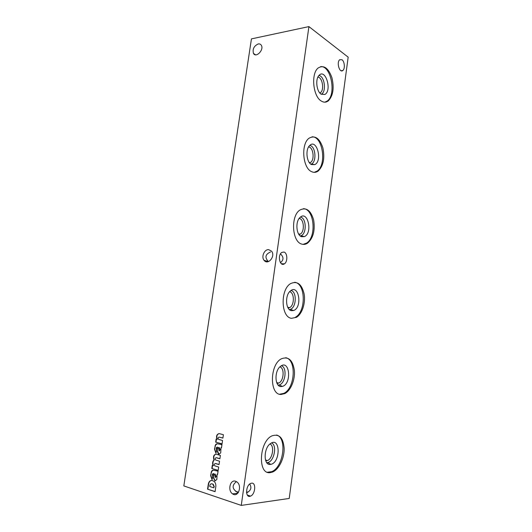 <?xml version="1.0" encoding="UTF-8"?>
<svg xmlns="http://www.w3.org/2000/svg" width="532" height="532" viewBox="0 0 532 532"><rect width="100%" height="100%" fill="white"/><g stroke="black" fill="none" stroke-linecap="round" stroke-linejoin="round"><path stroke-width="0.8" d="M264.078 260.334C267.935 265.661 275.776 256.178 271.579 251.197L268.647 249.641C264.318 249.249 261.046 256.923 264.078 260.334L268.427 261.604C264.577 257.528 265.255 254.329 270.482 252.002M283.988 252.048L281.814 252.414C277.205 255.187 279.925 267.13 284.381 263.845C287.839 261.877 287.546 252.906 283.988 252.048M280.464 253.91L280.61 254.023C283.829 257.209 283.762 260.082 280.424 262.642M238.163 492.778C232.112 489.287 231.526 485.563 236.414 481.62M251.437 38.889L308.919 26.6L348.167 57.163L289.228 498.451L241.262 505.4L183.833 485.922L251.437 38.889M321.295 101.04C312.956 96.465 310.761 73.35 318.262 67.91C323.815 64.731 328.357 67.956 331.888 77.586C334.335 87.94 333.158 95.687 328.37 100.827C326.169 102.523 323.808 102.59 321.295 101.04M311.606 171.656C302.608 168.099 300.74 143.746 309.139 138.16C315.05 135.015 319.632 138.254 322.877 147.869C324.972 158.217 323.403 165.944 318.169 171.051C316.081 172.541 313.893 172.74 311.606 171.656M301.664 244.062C291.902 241.654 290.532 215.693 299.962 210.014C306.239 206.981 310.801 210.313 313.654 220.015C315.277 230.442 313.242 238.17 307.543 243.191C305.641 244.434 303.679 244.727 301.664 244.062M291.47 318.309C280.803 317.232 280.165 289.189 290.751 283.529C297.368 280.69 301.844 284.228 304.164 294.123C305.687 303.154 302.123 314.046 296.444 317.345L291.47 318.309L296.444 317.345M281.016 394.471C269.285 394.957 269.691 364.24 281.521 358.748C288.43 356.227 292.713 360.078 294.362 370.299C295.267 379.589 290.858 390.541 284.833 393.587L281.016 394.471M270.289 472.629C257.302 474.95 259.151 440.848 272.271 435.755C279.38 433.68 283.343 437.969 284.174 448.629C284.327 458.291 279.014 469.317 272.71 471.99L270.289 472.629M342.043 59.757L339.715 59.717C336.271 62.271 339.609 73.502 342.874 70.47C345.188 68.834 344.623 61.506 342.043 59.757M251.603 483.182L250.752 483.408C245.445 485.364 245.205 498.65 250.519 496.117C255.353 494.421 256.364 482.344 251.603 483.182M308.919 26.6L241.262 505.4M215.679 442.159L222.057 443.888L222.549 440.503L218.546 439.366C217.847 438.155 218.053 437.404 219.164 437.104L222.901 438.095L223.393 434.711L219.071 433.587C216.65 434.331 215.979 436.227 217.063 439.272L216.138 439.026L215.679 442.159L222.07 443.801M218.778 454.275L220.727 452.932L220.999 447.612L221.492 447.758L221.957 444.586L217.595 443.834C216.584 443.602 215.812 444.087 215.274 445.291L214.529 449.234L215.939 453.191L216.657 450.039L216.185 447.917L217.142 447.133L217.289 451.369L218.433 454.069L218.965 454.321M211.803 468.512L218.18 470.461L218.679 467.043L214.842 465.859C214.097 464.715 214.256 463.931 215.307 463.505L219.031 464.616L219.53 461.204L215.673 460.034C214.941 458.91 215.094 458.125 216.132 457.693L219.882 458.784L220.381 455.372L216.052 454.148C213.811 454.661 213.059 456.416 213.804 459.415L214.037 459.887C212.487 461.424 212.202 463.339 213.192 465.633L212.268 465.354L211.803 468.512L218.193 470.348M214.888 480.888L216.837 479.578L217.116 474.198L217.608 474.364L218.073 471.166L213.718 470.275C212.707 470.002 211.935 470.468 211.397 471.671L210.645 475.648L212.055 479.704L212.773 476.532L212.301 474.364L213.259 473.6L213.398 477.896L215.074 480.935M207.56 489.174L215.081 491.681L215.826 486.587C216.025 484.22 215.38 482.438 213.891 481.247L212.507 480.649C210.539 480.117 209.162 481.127 208.384 483.674L207.56 489.174L215.101 491.548M258.193 43.963C253.924 46.018 252.354 49.183 253.498 53.466C256.038 58.287 264.231 49.782 261.325 45.286C260.62 44.156 259.576 43.71 258.193 43.963M235.576 481.247C230.123 479.199 227.417 490.69 232.604 493.876C238.183 498.085 242.552 485.603 236.8 481.866L235.576 481.247M249.727 484.04C251.955 487.744 250.905 490.677 246.575 492.845M235.397 493.53L237.166 493.796M276.587 435.023C287.393 437.796 283.49 467.342 271.639 471.685L267.37 472.23M270.296 464.423C263.32 465.567 263.513 447.884 270.542 443.535C280.45 436.393 280.736 462.581 270.801 464.356L270.296 464.423M271.606 442.93C277.391 445.244 274.1 461.729 267.643 462.554L266.705 462.621M269.963 443.987C274.652 445.656 272.723 458.637 267.483 460.552L265.761 460.852M285.731 357.723C296.736 359.572 295.16 388.34 283.769 393.374L279.566 394.232M281.002 386.565C274.678 386.711 274.233 370.744 280.47 366.382C289.721 358.894 292.035 383.918 282.386 386.412L281.002 386.565M281.428 365.75C287.4 367.466 285.504 383.605 279.154 384.942L278.156 385.088M279.885 366.894C284.74 368.044 283.895 380.799 278.815 383.047L277.072 383.466M294.622 282.299C305.714 283.237 306.266 311.666 295.373 317.225M291.43 310.688C285.664 309.99 284.78 295.34 290.279 291.057C298.811 283.39 302.781 307.489 293.571 310.522L291.43 310.688M291.031 290.492C297.062 291.702 296.424 307.622 290.286 309.358L289.361 309.571M289.601 291.736C294.502 292.487 294.622 305.089 289.76 307.582L288.164 308.088M303.36 208.684C314.379 208.77 316.833 237.225 306.479 243.164L303.041 244.374M301.597 236.72C296.297 235.29 295.114 221.658 299.975 217.502C307.789 209.781 313.042 233.222 304.364 236.62L301.597 236.72M300.454 217.083C306.439 217.887 306.904 233.708 301.026 235.743L300.287 235.975M299.164 218.433C304.018 218.911 304.936 231.427 300.341 234.08L299.024 234.612M312.005 136.824C322.811 136.125 326.927 164.907 317.112 171.111L314.193 172.348M311.513 164.581C306.612 162.526 305.235 149.652 309.538 145.655C316.68 137.968 322.877 161.003 314.764 164.634L311.513 164.581M309.744 145.455C315.589 145.981 316.966 161.781 311.393 164.022L310.907 164.215M308.593 146.905C313.321 147.251 314.871 159.726 310.562 162.46L309.597 162.952M320.603 66.646C331.084 65.276 336.603 94.61 327.306 100.967L324.919 102.157M321.188 94.217C316.62 91.604 315.13 79.308 318.954 75.478C325.478 67.89 332.36 90.733 324.813 94.483L321.188 94.217M318.907 75.531C324.56 75.903 326.655 91.75 321.414 94.117L324.813 94.483M317.91 77.08C322.459 77.446 324.467 89.901 320.464 92.661L319.872 93.034M211.463 480.463C210.093 480.762 209.169 481.826 208.69 483.648L207.866 489.141M209.728 486.481L213.837 487.837L213.99 486.787L212.913 484.266L211.982 483.914C210.991 483.588 210.3 484.073 209.901 485.364L209.728 486.481M213.99 486.787L213.837 487.837M214.296 486.753L213.219 484.24L211.982 483.914M212.281 483.881L211.477 483.788M213.385 475.282L213.398 477.896M213.698 477.869L215.187 480.855M217.628 474.245L217.116 474.198M217.661 471.286L218.067 471.239M213.226 470.182L211.397 471.671M211.696 471.651L211.191 472.33M211.49 472.303L210.738 474.737M211.044 474.71L210.645 475.648M210.945 475.621L212.115 479.438M213.684 475.256L213.558 473.573L213.099 473.553M215.141 477.384L216.039 476.359L215.088 474.205L214.489 473.985L215.141 477.384M215.573 477.397L215.999 476.639M216.338 476.333L214.995 474.138M215.294 474.118L214.489 473.985M212.554 465.44L212.108 468.486M215.613 463.485L219.044 464.509M216.431 457.673L219.896 458.677M215.979 454.142C213.984 454.94 213.359 456.689 214.103 459.395L213.804 459.415M214.103 459.395L214.037 459.887M214.336 459.867C212.787 461.404 212.501 463.319 213.492 465.613L213.192 465.633M217.269 448.789L217.289 451.369M217.581 451.355L219.071 454.262M221.505 447.665L220.999 447.612M221.405 444.739L221.937 444.686M217.216 443.761L215.274 445.291M215.573 445.277L215.068 445.942M215.367 445.929L214.622 448.33M214.921 448.316L214.529 449.234M214.828 449.221L215.999 452.951M217.568 448.775L217.435 447.126M219.031 450.81L219.922 449.779L219.058 447.738L218.373 447.478L219.031 450.81M219.43 450.823L219.882 450.052M220.221 449.766L219.35 447.725L218.878 447.618M219.171 447.605L218.373 447.478M216.424 439.106L215.979 442.145M222.915 438.016L219.124 437.098M219.091 433.593C216.863 434.551 216.285 436.44 217.362 439.266L217.003 439.173M281.335 263.699L284.381 263.845M235.516 491.249L238.529 492.226M247.327 495.079L250.519 496.117M248.278 491.947L246.509 492.167M237.777 493.237L232.604 493.876M255.553 54.809L253.498 53.466M271.639 471.685L272.71 471.99M267.643 462.554L270.801 464.356M265.481 459.994L267.483 460.552M283.769 393.374L284.833 393.587M279.154 384.942L282.386 386.412M276.72 382.661L278.815 383.047M290.286 309.358L293.571 310.522M287.785 307.383L289.76 307.582M306.479 243.164L307.543 243.191M301.026 235.743L304.364 236.62M298.652 234.053L300.341 234.08M317.112 171.111L318.169 171.051M311.393 164.022L314.764 164.634M309.292 162.546L310.562 162.46M327.306 100.967L328.37 100.827M319.652 92.774L320.464 92.661M341.132 70.749L342.874 70.47"/></g></svg>
